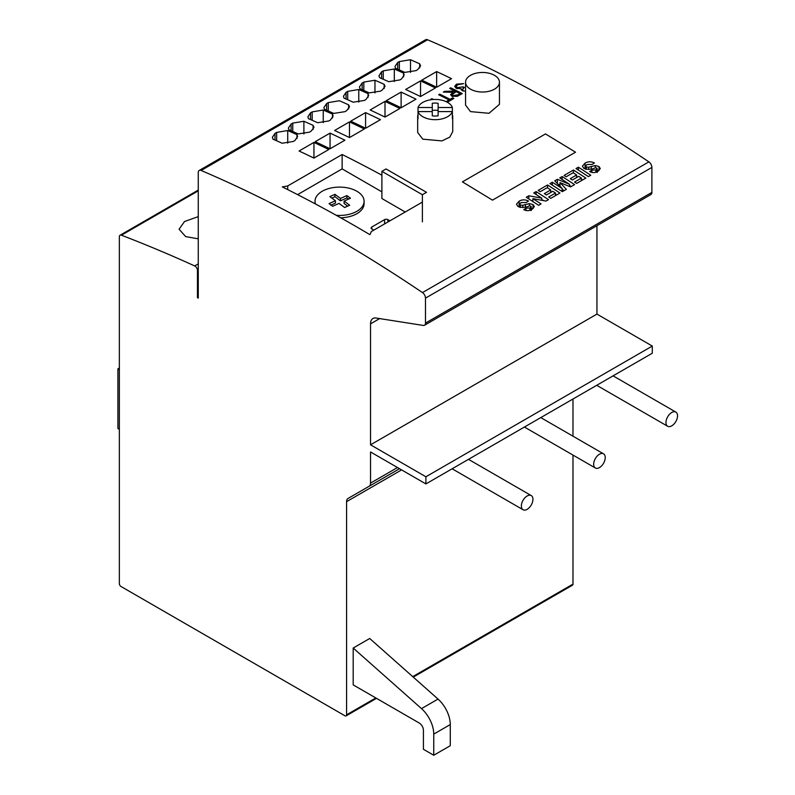 <?xml version="1.0" encoding="UTF-8"?>
<svg xmlns="http://www.w3.org/2000/svg" width="795" height="795" viewBox="0 0 795 795"><rect width="100%" height="100%" fill="white"/><g stroke="black" fill="none" stroke-linecap="round" stroke-linejoin="round"><path stroke-width="1.19" d="M465.562 82.253L465.562 105.139L470.521 111.618L488.985 113.288L499.449 104.344L499.449 82.253A16.943 9.778 180 0 1 488.985 91.286A16.943 9.778 180 0 1 470.521 89.169A16.943 9.778 180 0 1 465.562 82.253A16.943 9.778 180 0 1 476.016 73.21A16.943 9.778 180 0 1 494.48 75.336A16.943 9.778 180 0 1 499.449 82.253M432.271 111.588L418.021 111.588L418.021 107.534A17.53 10.116 180 0 1 430.155 99.872A17.53 10.116 180 0 1 447.595 102.406A17.53 10.116 180 0 1 452.375 107.534L452.375 111.588L438.115 111.588L438.115 115.822A11.239 6.489 180 0 1 432.271 115.822L432.271 103.3A11.239 6.489 180 0 1 438.115 103.3L438.115 107.534L452.375 107.534M452.723 116.716L452.723 131.642L449.771 137.147L441.901 140.904L422.801 139.165L417.673 132.467L417.673 116.716A17.53 10.116 180 0 0 418.021 118.743L418.021 111.588A17.53 10.116 180 0 0 422.801 116.716A17.53 10.116 180 0 0 440.241 119.25A17.53 10.116 180 0 0 452.375 111.588L452.375 118.743A17.53 10.116 180 0 0 452.723 116.716A17.53 10.116 180 0 0 452.375 114.699M432.271 110.455A11.239 6.489 180 0 1 438.115 110.455M417.673 116.716A17.53 10.116 180 0 1 418.021 114.699M438.115 111.588L438.115 107.534M418.021 107.534L432.271 107.534M527.155 509.337A8.179 4.72 120 0 0 532.491 502.132A8.179 4.72 120 0 0 531.239 495.573A8.179 4.72 120 0 0 527.155 495.981A8.179 4.72 120 0 0 521.808 503.185A8.179 4.72 120 0 0 523.06 509.744A8.179 4.72 120 0 0 527.155 509.337M599.45 467.599A8.179 4.72 120 0 0 604.796 460.385A8.179 4.72 120 0 0 603.544 453.836A8.179 4.72 120 0 0 599.45 454.233A8.179 4.72 120 0 0 594.104 461.448A8.179 4.72 120 0 0 595.356 467.997A8.179 4.72 120 0 0 599.45 467.599M671.745 412.496A8.179 4.72 120 0 0 666.409 419.7A8.179 4.72 120 0 0 667.661 426.259A8.179 4.72 120 0 0 671.745 425.852A8.179 4.72 120 0 0 677.092 418.647A8.179 4.72 120 0 0 675.839 412.088A8.179 4.72 120 0 0 671.745 412.496M353.189 684.883L419.293 723.053A5.843 3.369 60 0 1 423.417 730.207L423.417 749.288L433.752 755.25L433.752 734.113A23.373 13.495 -120 0 0 421.499 708.613L353.189 648.034L353.189 684.883M433.752 755.25L450.278 745.71L450.278 724.573A23.373 13.495 -120 0 0 438.025 699.073L369.715 638.494L353.189 648.034M119.349 368.005L117.908 368.84L117.908 428.475L119.349 429.31M117.908 368.84L119.349 369.675M335.43 200.728L329.05 203.609L332.648 206.273L339.028 203.391L344.603 207.505L349.671 205.229L344.096 201.105L350.476 198.223L346.878 195.57L340.498 198.442L334.924 194.328L329.855 196.613L335.43 200.728L335.43 203.113L330.76 205.219M336.275 215.316A24.536 14.171 0 0 0 364.09 201.274A24.536 14.171 0 0 0 356.905 191.257A24.536 14.171 0 0 0 330.163 188.186A24.536 14.171 0 0 0 315.019 201.274L315.019 203.659A24.536 14.171 0 0 0 315.019 203.739M340.737 217.81A24.536 14.171 0 0 0 364.09 203.659L364.09 201.274M348.757 198.998L346.878 197.955L340.498 200.827L334.924 196.713L331.863 198.094M347.663 206.124L344.096 203.49L344.096 201.105M334.924 194.328L334.924 196.713M315.019 201.274A24.536 14.171 0 0 0 315.466 203.977M346.878 195.57L346.878 197.955M340.498 198.442L340.498 200.827M381.898 171.342L422.393 194.715L426.517 192.33L386.032 168.957L381.898 171.342L381.898 198.531L405.221 211.997M422.393 194.715L422.393 221.904M545.489 133.928L462.442 181.876L492.493 200.141L575.53 152.193L545.489 133.928M433.504 99.494A1460.663 843.316 -120 0 0 431.864 98.679L430.83 99.276A1460.663 843.316 60 0 1 431.596 99.663M431.864 98.679L431.864 99.623M452.633 97.874L450.109 99.335A1460.663 843.316 -120 0 0 439.724 94.138L438.691 94.744A1460.663 843.316 60 0 1 449.066 99.931L446.552 101.392A1460.663 843.316 60 0 1 447.734 101.989L453.816 98.481A1460.663 843.316 -120 0 0 452.633 97.874L452.633 99.166M462.273 93.601A1460.663 843.316 -120 0 0 450.705 87.808L449.662 88.404A1460.663 843.316 60 0 1 454.998 91.057L444.574 91.346L443.282 92.091L452.872 92.29L450.596 94.675L451.908 96.225L457.175 96.364L462.273 93.601M422.393 202.079L371.364 231.544L369.923 234.674A1460.663 843.316 -120 0 0 282.334 186.924L287.71 185.941L342.138 154.508A1460.663 843.316 60 0 1 381.898 175.208M330.054 148.784A1460.663 843.316 -120 0 0 315.178 141.699L330.054 133.113A1460.663 843.316 60 0 1 344.931 140.198L330.054 148.784L330.054 133.113M311.054 131.215L309.394 132.169L298.214 133.928L288.953 129.814L288.386 128.035L291.109 124.06L292.759 123.106L303.899 121.257L313.091 125.342L313.975 127.389L311.054 131.215M365.581 128.273A1460.663 843.316 -120 0 0 350.714 121.188L365.581 112.602A1460.663 843.316 60 0 1 380.457 119.687L365.581 128.273L365.581 112.602M346.58 110.704L344.931 111.658L333.751 113.407L324.489 109.303L323.913 107.524L326.636 103.539L328.285 102.585L339.435 100.746L348.617 104.821L349.502 106.878L346.58 110.704M401.117 107.762A1460.663 843.316 -120 0 0 386.241 100.677L401.117 92.091A1460.663 843.316 60 0 1 415.984 99.176L401.117 107.762L401.117 92.091M382.107 90.193L380.457 91.147L369.278 92.896L360.016 88.792L359.439 87.003L362.162 83.028L363.822 82.074L374.962 80.235L384.154 84.31L385.038 86.367L382.107 90.193M436.644 87.251A1460.663 843.316 -120 0 0 421.767 80.166L436.644 71.57A1460.663 843.316 60 0 1 451.52 78.665L436.644 87.251L436.644 71.57M417.643 69.672L415.984 70.626L404.804 72.385L395.542 68.281L394.976 66.492L397.699 62.517L399.348 61.563L410.488 59.724L419.68 63.799L420.565 65.856L417.643 69.672M424.52 325.254L650.916 194.536A4.671 2.703 -120 0 0 651.89 192.4L651.89 167.417A4.671 2.703 -120 0 0 648.869 161.872A1460.663 843.316 -120 0 0 427.541 39.77A4.671 2.703 -120 0 0 425.633 39.75L199.227 170.458A4.671 2.703 -120 0 0 198.263 172.604L198.263 298.115L197.438 297.638L197.438 270.37A3.508 2.027 -120 0 0 194.695 265.937A1752.796 1011.985 -120 0 0 121.426 235.201A3.508 2.027 -120 0 0 120.075 235.231A3.508 2.027 -120 0 0 119.349 236.831L119.349 583.639A2.335 1.352 -120 0 0 121.009 586.501L344.931 715.778A2.335 1.352 -120 0 0 346.093 715.888A2.335 1.352 -120 0 0 346.58 714.824L346.58 501.665A7.016 4.045 60 0 1 348.031 498.455L369.089 486.302A7.016 4.045 -120 0 0 370.54 483.092L370.54 451.967L425.901 483.926L425.901 476.771L370.54 444.812L370.54 323.833A11.687 6.748 60 0 1 372.964 318.487A11.687 6.748 60 0 1 375.975 318.01L423.318 325.443A4.671 2.703 -120 0 0 424.52 325.254A4.671 2.703 -120 0 0 425.484 323.108L425.484 298.135A4.671 2.703 -120 0 0 422.463 292.58A1460.663 843.316 -120 0 0 201.145 170.478A4.671 2.703 -120 0 0 199.227 170.458M420.535 96.553A1460.663 843.316 -120 0 0 405.659 89.467L420.535 80.881A1460.663 843.316 60 0 1 435.402 87.967L420.535 96.553L420.535 80.881M394.31 68.996A1460.663 843.316 60 0 1 403.572 73.1L404.178 74.978L401.525 78.983L399.875 79.937L388.695 81.686A1460.663 843.316 -120 0 0 379.583 77.642L378.957 75.773L381.58 71.818L383.24 70.864L394.31 68.996L394.31 81.567M384.999 117.064A1460.663 843.316 -120 0 0 370.132 109.978L384.999 101.392A1460.663 843.316 60 0 1 399.875 108.478L384.999 117.064L384.999 101.392M358.774 89.507A1460.663 843.316 60 0 1 368.035 93.611L368.651 95.499L365.998 99.494L364.349 100.448L353.169 102.197A1460.663 843.316 -120 0 0 344.046 98.153L343.43 96.284L346.054 92.329L347.703 91.375L358.774 89.507L358.774 102.078M349.472 137.575A1460.663 843.316 -120 0 0 334.596 130.489L349.472 121.903A1460.663 843.316 60 0 1 364.349 128.989L349.472 137.575L349.472 121.903M323.247 110.018A1460.663 843.316 60 0 1 332.509 114.122L333.125 116.01L330.462 120.005L328.812 120.959L317.632 122.718A1460.663 843.316 -120 0 0 308.52 118.674L307.904 116.795L310.527 112.85L312.177 111.896L323.247 110.018L323.247 122.599M313.946 158.086A1460.663 843.316 -120 0 0 299.069 151L313.946 142.414A1460.663 843.316 60 0 1 328.812 149.5L313.946 158.086L313.946 142.414M287.72 130.529A1460.663 843.316 60 0 1 296.982 134.643L297.588 136.521L294.935 140.516L293.285 141.47L282.106 143.229A1460.663 843.316 -120 0 0 272.993 139.185L272.367 137.306L274.991 133.361L276.65 132.407L287.72 130.529L287.72 143.11M594.431 162.965C591.112 161.365 587.992 161.415 585.06 163.124L582.417 166.155L583.928 168.431C587.773 169.772 591.669 169.534 595.624 167.705L597.095 168.699L595.862 169.951L591.887 170.09L589.661 171.571C592.603 173.002 595.366 172.903 597.959 171.293L600.285 168.52L598.953 166.493L595.336 165.539L588.737 167.198L586.293 167.03L585.696 166.076L587.058 164.495L592.205 164.446L594.431 162.965M596.737 167.974L597.095 171.74M578.382 167.179L575.997 168.55A1460.663 843.316 60 0 1 588.389 176.619L590.774 175.238A1460.663 843.316 -120 0 0 578.382 167.179L578.382 170.09M573.453 170.021L564.082 175.427A1460.663 843.316 60 0 1 566.149 176.768L573.135 172.724A1460.663 843.316 60 0 1 576.633 174.989L570.273 178.666A1460.663 843.316 60 0 1 572.34 180.008L578.7 176.341A1460.663 843.316 60 0 1 581.403 178.1L574.566 182.045A1460.663 843.316 60 0 1 576.633 183.406L585.845 178.08A1460.663 843.316 -120 0 0 573.453 170.021L573.453 172.932M562.174 176.53L559.789 177.911L569.468 184.291L557.384 179.302L554.731 180.833L562.154 188.504L552.316 182.224L549.941 183.595A1460.663 843.316 60 0 1 562.333 191.665L566.368 189.329L559.998 182.612L570.532 186.924L574.566 184.599A1460.663 843.316 -120 0 0 562.174 176.53L562.174 179.471M547.556 184.977L538.175 190.383A1460.663 843.316 60 0 1 540.242 191.714L547.238 187.68A1460.663 843.316 60 0 1 550.736 189.945L544.376 193.612A1460.663 843.316 60 0 1 546.443 194.964L552.793 191.287A1460.663 843.316 60 0 1 555.496 193.056L548.669 197.001A1460.663 843.316 60 0 1 550.736 198.362L559.948 193.036A1460.663 843.316 -120 0 0 547.556 184.977L547.556 187.888M536.108 191.575L533.733 192.956A1460.663 843.316 60 0 1 541.753 198.154L528.824 195.789L526.26 197.269A1460.663 843.316 60 0 1 538.652 205.329L541.037 203.957A1460.663 843.316 -120 0 0 532.898 198.641L546.016 201.075L548.51 199.644A1460.663 843.316 -120 0 0 536.108 191.575L536.108 194.487M528.486 201.036C525.177 199.436 522.047 199.485 519.115 201.195L516.482 204.226L517.982 206.501C521.828 207.843 525.733 207.604 529.689 205.776L531.149 206.77L529.917 208.022L525.942 208.161L523.716 209.642C526.658 211.073 529.43 210.973 532.014 209.363L534.339 206.591L533.008 204.563L529.391 203.609L522.792 205.269L520.347 205.11L519.751 204.146L521.113 202.566L526.26 202.516L528.486 201.036M530.792 206.054L531.149 209.81M463.276 91.047L462.66 89.288L464.35 87.42A1460.663 843.316 -120 0 0 463.157 86.834L457.155 87.659L456.241 86.456L457.652 84.747L463.753 83.614L456.479 84.151L454.7 86.387L456.211 88.315L461.199 88.712L462.233 90.69L465.562 91.177M461.199 89.775L461.09 89.259M520.347 205.11L520.347 207.465M550.736 189.945L550.736 192.479M274.991 140.059L274.991 133.361M368.035 97.457L368.035 93.611M291.109 130.758L291.109 124.06M454.998 91.057L454.998 92.329M529.917 208.022L529.917 210.307M525.942 208.161L525.942 210.526M541.753 198.154L541.753 200.28M581.403 178.1L581.403 180.654M296.982 138.489L296.982 134.643M403.572 76.946L403.572 73.1M463.157 86.834L463.157 88.325M576.633 176.57L577.468 177.047M581.403 179.322L582.556 179.988M598.953 166.493L599.003 170.587M303.899 133.958L303.899 121.257L303.899 133.958M529.391 203.609L529.391 205.806M528.824 195.789L528.824 198.919M531.925 200.926L532.898 201.065M569.468 184.291L569.468 186.487M384.154 88.543L384.154 84.31M362.162 89.736L362.162 83.028M452.872 92.29L452.872 93.631M597.115 169.901L598.953 170.557M595.336 165.539L595.336 167.735M346.054 99.037L346.054 92.329M374.962 92.926L374.962 80.235L374.962 92.926M450.109 99.335L450.109 100.617M457.155 87.659L457.155 88.672M550.736 191.525L551.561 192.002M555.496 194.278L556.649 194.944M552.316 182.224L552.316 185.136M562.154 188.504L562.154 191.545M559.998 182.612L559.998 186.259M562.154 189.121L563.884 190.77M595.862 169.951L595.862 172.237M591.887 170.09L591.887 172.455M450.705 87.808L450.705 88.921M522.792 205.269L522.792 207.555M519.115 201.195L519.115 205.925L519.761 205.577M332.509 117.978L332.509 114.122M419.68 68.022L419.68 63.799M348.617 109.054L348.617 104.821M326.636 110.247L326.636 103.539M518.101 206.571L519.115 205.925M541.753 199.545L543.621 200.628M410.488 72.415L410.488 59.724L410.488 72.415M287.71 185.941L287.71 189.608M555.496 193.056L555.496 195.61M569.468 185.454L571.267 186.497M588.737 167.198L588.737 169.484M586.293 167.03L586.293 169.395M439.724 94.138L439.724 95.251M456.479 84.151L456.479 85.731M444.574 91.346L444.574 92.111M533.008 204.563L533.057 208.658M531.169 207.972L533.008 208.628M397.699 69.225L397.699 62.517M449.066 99.931L449.066 101.213M532.898 198.641L532.898 201.562M313.091 129.565L313.091 125.342M557.384 179.302L557.384 183.566M558.05 184.251L559.998 184.937M576.633 174.989L576.633 177.533M585.06 163.124L585.06 167.854L585.696 167.507M310.527 119.548L310.527 112.85M425.901 483.926L652.298 353.219L652.298 346.064L596.946 314.095L596.946 225.71M413.261 677.111L572.499 585.18A2.335 1.352 -120 0 0 572.976 584.116L572.976 455.078M572.976 436.187L572.976 399.01M454.154 91.544L454.154 92.806M381.58 78.526L381.58 71.818M584.047 168.5L585.06 167.854M342.138 154.508L342.138 168.898L297.588 194.626M381.898 191.853L342.138 168.898M389.938 220.821L387.89 219.639A2.335 1.352 0 0 0 384.591 219.639L371.782 227.032A2.335 1.352 0 0 0 371.096 227.986A2.335 1.352 0 0 0 371.782 228.94L373.819 230.123M198.263 297.161L197.438 297.638M399.547 468.712L348.031 498.455L399.547 468.712M652.298 346.064L425.901 476.771M596.946 314.095L370.54 444.812M198.263 238.828L185.662 236.592L179.074 229.218L184.529 221.517L198.263 216.628M452.951 95.629L452.176 94.655L456.191 91.654A1460.663 843.316 60 0 1 460.047 93.591L457.87 94.844L452.951 95.629L452.951 96.622M460.047 93.591L460.047 94.883M450.278 724.573L433.752 734.113M438.025 699.073L421.499 708.613M648.869 161.872L422.463 292.58M427.541 39.77L201.145 170.478M328.285 110.982L328.285 102.585M292.759 131.493L292.759 123.106M525.346 204.454L525.346 206.958M276.65 140.794L276.65 132.407M363.822 90.461L363.822 82.074M312.177 120.284L312.177 111.896M347.703 99.763L347.703 91.375M399.348 69.95L399.348 61.563M383.24 79.252L383.24 70.864M591.281 166.384L591.281 168.888M651.89 167.417L425.484 298.135M397.5 467.53L370.54 483.092M572.976 584.116L412.724 676.634M375.806 697.95L346.58 714.824M401.604 469.895L346.58 501.665M379.642 318.586L370.54 323.833M198.263 190.84L121.426 235.201M651.89 192.4L425.484 323.108M198.263 269.893L197.438 270.37M198.263 263.88L194.695 265.937M457.87 94.844L457.87 96.056M387.89 222.004L387.89 219.639M384.591 223.912L384.591 219.639M371.782 228.94L371.782 227.032M531.239 495.573L468.484 459.341M523.06 509.744L452.126 468.792M603.544 453.836L540.789 417.604M595.356 467.997L524.422 427.044M667.661 426.259L596.727 385.307M675.839 412.088L613.084 375.856M462.66 90.868L462.66 89.288M519.761 207.326L519.761 204.236M531.169 210.595L531.169 206.601M585.696 169.255L585.696 166.165M597.115 172.525L597.115 168.53M456.241 88.325L456.241 86.536M198.263 190.094L120.075 235.231M376.492 698.338L346.093 715.888M452.176 96.354L452.176 94.655"/></g></svg>
